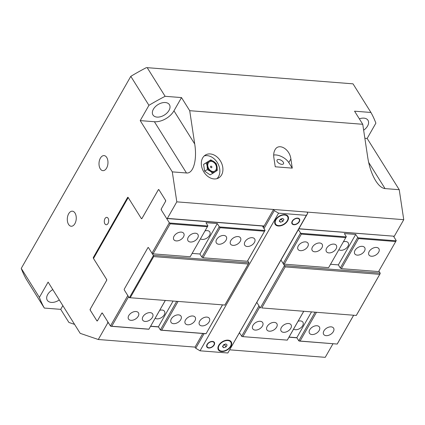 <?xml version="1.0" encoding="UTF-8"?>
<svg xmlns="http://www.w3.org/2000/svg" width="425" height="425" viewBox="0 0 425 425"><rect width="100%" height="100%" fill="white"/><g stroke="black" fill="none" stroke-linecap="round" stroke-linejoin="round"><path stroke-width="0.64" d="M68.547 224.384A7.549 4.457 94.5 0 1 67.777 215.9A7.549 4.457 94.5 0 1 72.372 211.188A7.549 4.457 94.5 0 1 76.224 219.061A7.549 4.457 94.5 0 1 71.188 226.243A7.549 4.457 94.5 0 1 68.547 224.384M100.252 168.794A7.549 4.457 94.5 0 1 99.487 160.31A7.549 4.457 94.5 0 1 104.077 155.598A7.549 4.457 94.5 0 1 107.934 163.476A7.549 4.457 94.5 0 1 102.892 170.653A7.549 4.457 94.5 0 1 100.252 168.794M165.118 96.3A190.405 120.158 148 0 0 148.936 105.326L140.213 120.615L154.397 121.731A15.868 10.014 148 0 0 173.958 110.824L181.507 97.585L165.118 96.3L147.199 67.665A235.896 21.356 -179.3 0 0 146.285 67.676A190.405 120.158 148 0 0 130.799 76.341L148.936 105.326M157.038 117.098A9.695 6.12 148 0 0 167.078 112.907A9.695 6.12 148 0 0 169.41 104.672A9.695 6.12 148 0 0 157.946 104.63A9.695 6.12 148 0 0 152.973 114.963A9.695 6.12 148 0 0 157.038 117.098M140.213 120.615L172.29 171.87L176.805 201.854L167.37 218.397L166.632 218.482L161.335 210.019L161.346 208.776L165.575 201.365A0.707 0.414 -85.5 0 0 165.585 200.372L158.913 189.704A0.707 0.414 -85.5 0 0 158.663 189.534A0.707 0.414 -85.5 0 0 158.318 189.773L142.014 218.36L141.275 218.445L128.143 197.46A0.707 0.414 -85.5 0 0 127.893 197.285A0.707 0.414 -85.5 0 0 127.548 197.524L93.426 257.348A0.707 0.414 -85.5 0 0 93.415 258.342L106.547 279.326L106.532 280.569L90.222 309.156A0.707 0.414 -85.5 0 0 90.212 310.149L96.889 320.817A0.707 0.414 -85.5 0 0 97.134 320.987A0.707 0.414 -85.5 0 0 97.479 320.748L101.708 313.337L102.446 313.257L107.743 321.72L107.732 322.957L98.292 339.506L80.187 333.343L48.11 282.088L39.387 297.383A190.405 120.158 148 0 0 44.328 308.067L60.717 309.358L62.842 305.628M181.507 97.585L189.709 110.691L194.724 144.006C197.28 160.044 193.348 173.857 186.474 172.986L172.29 171.87M364.857 138.268L367.158 138.449L375.881 123.154A190.405 120.158 148 0 0 370.94 112.471L354.551 111.185L362.753 124.286L189.709 110.691M363.641 130.193A9.695 6.12 148 0 0 367.986 120.28A9.695 6.12 148 0 0 359.348 118.851M367.158 138.449L399.234 189.704L385.05 188.588C381.916 188.254 378.797 185.651 375.695 180.779C371.87 174.478 369.229 166.749 367.768 157.601L362.753 124.286M52.812 289.595A9.695 6.12 148 0 0 47.281 300.263A9.695 6.12 148 0 0 51.351 302.398A9.695 6.12 148 0 0 59.287 299.949M60.717 309.358L68.919 322.458L74.582 324.387M141.95 218.498L141.36 218.562A0.707 0.414 -85.5 0 0 141.605 218.732A0.707 0.414 -85.5 0 0 141.95 218.492L158.259 189.906L158.987 189.826L158.318 189.773M399.234 189.704L403.75 219.688L394.315 236.231L298.828 228.868M264.026 226.132L166.632 218.482M394.315 236.231L298.908 228.735M264.106 225.999L167.37 218.397M403.75 219.688L176.805 201.854M333.003 343.719L325.237 357.335L229.829 349.839M264.01 228.597L274.268 210.614L273.541 209.456L307.015 212.086L307.743 213.244L227.843 352.989L200.042 350.806L195.755 348.266L195.027 347.103L98.292 339.506M296.91 337.827L288.979 337.2M239.748 333.333L239.264 333.296M158.504 326.947L150.572 326.326M108.577 323.027L107.732 322.957M147.199 67.665L353.016 83.837L370.94 112.471M39.387 297.383L21.25 268.398A190.405 120.158 148 0 0 25.952 278.651A235.896 189.167 83.7 0 0 26.408 279.432L44.328 308.067M21.25 268.398L130.799 76.341M104.911 223.842A3.703 2.189 -85.5 0 0 106.207 224.751A3.703 2.189 -85.5 0 0 108.678 221.234A3.703 2.189 -85.5 0 0 106.787 217.372A3.703 2.189 -85.5 0 0 104.534 219.683A3.703 2.189 -85.5 0 0 104.911 223.842M222.758 167.269A13.223 9.934 -119.1 0 1 218.556 177.985A13.223 9.934 -119.1 0 1 203.442 171.27A13.223 9.934 -119.1 0 1 205.684 154.881A13.223 9.934 -119.1 0 1 222.758 167.269M275.246 166.791L273.859 157.59C273.434 154.572 273.806 152.007 274.97 149.887C278.63 142.609 289.712 148.904 290.881 158.929L292.267 168.13L275.246 166.791M277.307 161.681A3.703 1.865 29.7 0 0 280.606 164.093A3.703 1.865 29.7 0 0 283.502 163.747A3.703 1.865 29.7 0 0 281.207 160.299A3.703 1.865 29.7 0 0 277.068 160.082A3.703 1.865 29.7 0 0 277.307 161.681M292.267 168.13L288.798 162.584A10.577 5.323 29.7 0 0 273.684 155.056M204.255 155.911A13.223 9.934 -119.1 0 1 219.709 168.969A13.223 9.934 -119.1 0 1 216.931 178.654M212.813 173.342L210.083 174.866L204.611 171.11L203.596 164.374L210.789 159.88L213.839 161.58A6.173 4.633 60.9 0 0 208.877 161.187A6.173 4.633 60.9 0 0 207.156 166.042A6.173 4.633 60.9 0 0 210.396 171.286A6.173 4.633 60.9 0 0 215.363 171.679A6.173 4.633 60.9 0 0 217.085 166.823A6.173 4.633 60.9 0 0 213.839 161.58L216.256 163.636L217.085 166.823L217.271 170.367L212.813 173.342L210.396 171.286L207.342 169.586L207.156 166.042L206.332 162.855L210.789 159.88M212.877 171.482A5.344 4.016 -119.1 0 1 208.016 163.614A5.344 4.016 -119.1 0 1 215.464 164.199A5.344 4.016 -119.1 0 1 212.877 171.482M203.596 164.374L206.332 162.855M204.611 171.11L207.342 169.586M211.289 167.742A0.829 0.622 -119.1 0 1 211.028 166.175A0.882 0.882 0 0 1 211.767 167.492A0.829 0.622 -119.1 0 1 211.289 167.742M211.799 166.844A0.829 0.622 -119.1 0 1 211.767 167.492M159.694 310.335A5.86 3.697 -32 0 1 164.502 311.334A5.86 3.697 -32 0 1 164.247 314.813A5.86 3.697 -32 0 1 155.194 318.224M204.988 230.924A5.86 3.697 -32 0 1 209.796 231.923A5.86 3.697 -32 0 1 209.541 235.402A5.86 3.697 -32 0 1 200.488 238.808M209.121 321.868A5.86 3.697 -32 0 1 204.106 325.646A5.86 3.697 -32 0 1 199.437 324.604A5.86 3.697 -32 0 1 202.443 318.362A5.86 3.697 -32 0 1 209.371 318.389A5.86 3.697 -32 0 1 209.121 321.868M194.937 320.753A5.86 3.697 -32 0 1 189.922 324.53A5.86 3.697 -32 0 1 185.258 323.489A5.86 3.697 -32 0 1 188.259 317.247A5.86 3.697 -32 0 1 195.187 317.273A5.86 3.697 -32 0 1 194.937 320.753M180.752 319.637A5.86 3.697 -32 0 1 175.738 323.414A5.86 3.697 -32 0 1 171.073 322.378A5.86 3.697 -32 0 1 174.075 316.136A5.86 3.697 -32 0 1 181.008 316.158A5.86 3.697 -32 0 1 180.752 319.637M152.384 317.411A5.86 3.697 -32 0 1 147.369 321.188A5.86 3.697 -32 0 1 142.704 320.147A5.86 3.697 -32 0 1 145.711 313.905A5.86 3.697 -32 0 1 152.639 313.932A5.86 3.697 -32 0 1 152.384 317.411M138.199 316.296A5.86 3.697 -32 0 1 133.184 320.073A5.86 3.697 -32 0 1 128.52 319.032A5.86 3.697 -32 0 1 131.527 312.789A5.86 3.697 -32 0 1 138.454 312.816A5.86 3.697 -32 0 1 138.199 316.296M254.416 242.452A5.86 3.697 -32 0 1 249.401 246.234A5.86 3.697 -32 0 1 244.736 245.193A5.86 3.697 -32 0 1 247.743 238.951A5.86 3.697 -32 0 1 254.671 238.977A5.86 3.697 -32 0 1 254.416 242.452M240.231 241.342A5.86 3.697 -32 0 1 235.216 245.119A5.86 3.697 -32 0 1 230.552 244.077A5.86 3.697 -32 0 1 233.559 237.835A5.86 3.697 -32 0 1 240.486 237.862A5.86 3.697 -32 0 1 240.231 241.342M226.047 240.226A5.86 3.697 -32 0 1 221.032 244.003A5.86 3.697 -32 0 1 216.367 242.962A5.86 3.697 -32 0 1 219.374 236.72A5.86 3.697 -32 0 1 226.302 236.746A5.86 3.697 -32 0 1 226.047 240.226M197.683 237.995A5.86 3.697 -32 0 1 192.663 241.777A5.86 3.697 -32 0 1 187.999 240.736A5.86 3.697 -32 0 1 191.006 234.494A5.86 3.697 -32 0 1 197.933 234.515A5.86 3.697 -32 0 1 197.683 237.995M183.499 236.884A5.86 3.697 -32 0 1 178.479 240.662A5.86 3.697 -32 0 1 173.814 239.62A5.86 3.697 -32 0 1 176.821 233.378A5.86 3.697 -32 0 1 183.749 233.405A5.86 3.697 -32 0 1 183.499 236.884M224.873 305.038L129.126 297.654L224.873 305.038L248.274 264.01L153.696 256.578L153.287 255.303L248.997 262.82L248.274 264.01M153.287 255.303L151.985 253.226L153.037 253.847L190.198 256.769L207.91 225.803L190.198 256.769M263.728 226.663L262.751 226.583L265.072 230.297L247.361 261.258L247.701 260.748L248.997 262.82L224.841 305.177M247.361 261.258L202.964 257.773L201.891 257.136L199.936 254.007L192.169 253.396M129.126 297.654L124.323 290.004L127.808 295.566L110.442 326.007L111.743 326.246L128.562 296.756M130.294 297.606L153.696 256.578M129.423 297.622L153.282 255.797M148.24 247.477A0.707 0.414 -85.5 0 0 147.905 247.717L124.334 289.011L147.889 247.717A0.707 0.414 -85.5 0 1 148.235 247.477A0.707 0.414 -85.5 0 1 148.484 247.648L151.985 253.226M124.323 290.004A0.707 0.414 -85.5 0 1 124.334 289.011L124.334 289.011A0.707 0.414 -85.5 0 0 124.339 290.004M264.499 231.216L220.102 227.726L219.258 226.695L201.891 257.136M220.102 227.726L202.964 257.773M219.258 226.695L217.297 223.566L199.936 254.007M217.297 223.566L205.95 222.673L207.91 225.803M165.256 300.496L148.883 329.248L165.304 300.496M150.647 326.193L158.413 326.804L160.368 329.933L161.67 330.172L178.022 301.495M173.065 301.107L158.413 326.804M176.651 301.389L160.368 329.933M247.701 260.748L265.072 230.297M222.418 304.985L206.045 333.742L222.466 304.991M97.553 320.62L96.831 320.7L90.302 310.266L90.312 309.023L106.622 280.436A0.707 0.414 -85.5 0 0 106.632 279.443L93.5 258.458L128.222 197.588M207.336 226.722L170.175 223.805L169.331 222.769L151.964 253.215M170.175 223.805L153.037 253.847M110.442 326.007L102.388 313.14A0.707 0.414 -85.5 0 0 102.143 312.965A0.707 0.414 -85.5 0 0 101.798 313.204L101.724 313.337M161.346 208.803L161.288 208.909A0.707 0.414 -85.5 0 0 161.277 209.902L161.335 209.998M166.643 218.482L169.331 222.769M165.527 200.276L165.516 201.471M206.045 333.742L160.799 330.188M148.883 329.248L110.872 326.262M148.904 329.168L111.743 326.246M206.067 333.657L161.67 330.172M207.772 226.015L169.756 223.024M264.929 230.504L219.683 226.95M97.479 320.753L96.831 320.7M343.395 241.798A5.86 3.697 -32 0 1 348.203 242.797A5.86 3.697 -32 0 1 345.791 248.636A5.86 3.697 -32 0 1 338.895 249.682M298.1 321.21A5.86 3.697 -32 0 1 302.908 322.208A5.86 3.697 -32 0 1 300.496 328.047A5.86 3.697 -32 0 1 293.601 329.099M298.292 245.9A5.86 3.697 -32 0 1 303.307 242.123A5.86 3.697 -32 0 1 307.971 243.164A5.86 3.697 -32 0 1 304.969 249.406A5.86 3.697 -32 0 1 298.037 249.379A5.86 3.697 -32 0 1 298.292 245.9M312.476 247.015A5.86 3.697 -32 0 1 317.491 243.238A5.86 3.697 -32 0 1 322.155 244.279A5.86 3.697 -32 0 1 319.154 250.522A5.86 3.697 -32 0 1 312.221 250.495A5.86 3.697 -32 0 1 312.476 247.015M326.66 248.131A5.86 3.697 -32 0 1 331.675 244.354A5.86 3.697 -32 0 1 336.34 245.395A5.86 3.697 -32 0 1 333.333 251.637A5.86 3.697 -32 0 1 326.405 251.611A5.86 3.697 -32 0 1 326.66 248.131M355.029 250.362A5.86 3.697 -32 0 1 360.044 246.58A5.86 3.697 -32 0 1 364.708 247.621A5.86 3.697 -32 0 1 361.702 253.863A5.86 3.697 -32 0 1 354.774 253.837A5.86 3.697 -32 0 1 355.029 250.362M369.213 251.472A5.86 3.697 -32 0 1 374.228 247.695A5.86 3.697 -32 0 1 378.893 248.737A5.86 3.697 -32 0 1 375.886 254.979A5.86 3.697 -32 0 1 368.958 254.952A5.86 3.697 -32 0 1 369.213 251.472M252.997 325.316A5.86 3.697 -32 0 1 258.012 321.539A5.86 3.697 -32 0 1 262.677 322.575A5.86 3.697 -32 0 1 259.67 328.822A5.86 3.697 -32 0 1 252.742 328.796A5.86 3.697 -32 0 1 252.997 325.316M267.182 326.432A5.86 3.697 -32 0 1 272.197 322.649A5.86 3.697 -32 0 1 276.861 323.691A5.86 3.697 -32 0 1 273.854 329.933A5.86 3.697 -32 0 1 266.927 329.906A5.86 3.697 -32 0 1 267.182 326.432M281.361 327.542A5.86 3.697 -32 0 1 286.381 323.765A5.86 3.697 -32 0 1 291.045 324.806A5.86 3.697 -32 0 1 288.038 331.048A5.86 3.697 -32 0 1 281.111 331.022A5.86 3.697 -32 0 1 281.361 327.542M309.729 329.773A5.86 3.697 -32 0 1 314.744 325.996A5.86 3.697 -32 0 1 319.414 327.038A5.86 3.697 -32 0 1 316.407 333.28A5.86 3.697 -32 0 1 309.48 333.253A5.86 3.697 -32 0 1 309.729 329.773M323.914 330.889A5.86 3.697 -32 0 1 328.929 327.107A5.86 3.697 -32 0 1 333.598 328.148A5.86 3.697 -32 0 1 330.592 334.39A5.86 3.697 -32 0 1 323.664 334.369A5.86 3.697 -32 0 1 323.914 330.889M285.154 266.905L284.458 265.609L380.173 273.126L379.732 274.337L285.154 266.905L261.747 307.934L356.309 315.451L261.747 307.934M259 305.888L256.849 302.467L260.302 307.96L284.458 265.609L283.162 263.532L284.208 264.153L328.605 267.644L346.317 236.677L328.605 267.644M380.173 273.126L378.872 271.054L396.243 240.603L378.872 271.054M330.576 264.27L338.342 264.881L340.297 268.01L341.371 268.648L378.532 271.57M379.732 274.337L356.331 315.366M380.168 273.626L356.309 315.451M239.488 332.908L242.043 336.568L287.289 340.127L303.71 311.371M287.311 340.043L303.668 311.371M289.053 337.067L296.82 337.678L311.472 311.982M296.82 337.678L298.775 340.808L315.058 312.263M298.775 340.808L300.077 341.047L316.428 312.37M341.371 268.648L358.509 238.6L355.704 234.441L344.356 233.548L346.317 236.677M340.297 268.01L357.664 237.57M338.342 264.881L355.704 234.441M242.914 336.552L259.739 307.062M241.618 336.313L258.979 305.873M281.005 260.116L283.162 263.532M284.208 264.153L301.346 234.111L298.371 229.675M283.14 263.521L300.502 233.081M300.077 341.047L337.222 344.048L353.637 315.297M337.237 343.963L353.595 315.292M396.243 240.603L393.561 236.311M300.932 233.33L346.178 236.89M358.094 237.825L396.105 240.81M358.509 238.6L395.67 241.522M301.346 234.111L345.743 237.602M299.205 341.062L337.222 344.048M242.043 336.568L287.289 340.127M275.49 219.831A7.581 4.787 -32 0 1 275.788 219.348A7.581 4.787 -32 0 1 283.263 214.673A7.581 4.787 -32 0 1 288.134 219.858A7.581 4.787 -32 0 1 278.848 226.02A7.581 4.787 -32 0 1 275.49 219.831M218.71 345.36A7.581 4.787 -32 0 1 219.008 344.877A7.581 4.787 -32 0 1 226.482 340.202A7.581 4.787 -32 0 1 231.354 345.387A7.581 4.787 -32 0 1 222.068 351.549A7.581 4.787 -32 0 1 218.71 345.36M299.317 221.701A4.409 2.784 -32 0 1 295.545 224.543A4.409 2.784 -32 0 1 292.039 223.762A4.409 2.784 -32 0 1 294.297 219.066A4.409 2.784 -32 0 1 299.508 219.087A4.409 2.784 -32 0 1 299.317 221.701M214.168 344.999A4.409 2.784 -32 0 1 210.396 347.841A4.409 2.784 -32 0 1 206.89 347.06A4.409 2.784 -32 0 1 209.148 342.364A4.409 2.784 -32 0 1 214.359 342.385A4.409 2.784 -32 0 1 214.168 344.999M195.027 347.103L202.794 333.487M263.282 227.439L273.541 209.456M195.755 348.266L204.122 333.588M307.743 213.244L306.356 215.342L278.556 213.159L274.268 210.614M227.843 352.989L306.356 215.342M200.042 350.806L278.556 213.159M275.612 224.049A7.05 4.452 -32 0 1 279.225 216.538A7.05 4.452 -32 0 1 287.566 216.569A7.05 4.452 -32 0 1 287.263 220.756A7.05 4.452 -32 0 1 281.228 225.303A7.05 4.452 -32 0 1 275.612 224.049L275.395 223.704A7.05 4.452 -32 0 1 275.883 219.204M283.092 214.694A7.05 4.452 -32 0 1 287.348 216.219L287.566 216.569M280.5 222.222L279.273 221.122L280.362 219.215L282.678 218.397L283.905 219.491L282.816 221.404L280.5 222.222L279.528 220.671M280.001 219.847L281.509 219.316L281.871 218.684M282.816 221.404L281.509 219.316M218.833 349.578A7.05 4.452 -32 0 1 222.445 342.067A7.05 4.452 -32 0 1 230.786 342.098A7.05 4.452 -32 0 1 230.483 346.285A7.05 4.452 -32 0 1 224.442 350.832A7.05 4.452 -32 0 1 218.833 349.578L218.615 349.233A7.05 4.452 -32 0 1 219.103 344.733M226.307 340.223A7.05 4.452 -32 0 1 230.568 341.748L230.786 342.098M223.72 347.746L222.488 346.651L223.582 344.744L225.898 343.926L227.125 345.02L226.036 346.933L223.72 347.746L222.748 346.2M223.215 345.376L224.729 344.845L225.091 344.213M226.036 346.933L224.729 344.845M294.047 224.448A4.032 2.545 -32 0 1 292.735 223.98A4.032 2.545 -32 0 1 294.424 219.268A4.032 2.545 -32 0 1 299.402 219.805A4.032 2.545 -32 0 1 297.904 223.003A4.032 2.545 -32 0 1 294.047 224.448M299.402 219.805L299.158 218.726A4.409 2.784 148 0 0 299.147 218.668M291.821 223.252A4.409 2.784 148 0 0 291.869 223.29L292.735 223.98M208.898 347.746A4.032 2.545 -32 0 1 207.586 347.278A4.032 2.545 -32 0 1 209.275 342.566A4.032 2.545 -32 0 1 214.253 343.108A4.032 2.545 -32 0 1 212.755 346.301A4.032 2.545 -32 0 1 208.898 347.746M214.253 343.108L214.009 342.029A4.409 2.784 148 0 0 213.998 341.966M206.672 346.55A4.409 2.784 148 0 0 206.72 346.593L207.586 347.278M154.397 121.731L186.474 172.986M173.958 110.824L194.724 144.006M368.65 162.382L385.05 188.588M97.405 320.854L96.889 320.817M94.106 257.401L93.426 257.348M128.217 197.577L127.548 197.524M288.798 162.584L290.881 158.929M102.436 313.257L101.798 313.204M141.876 218.599L141.36 218.562"/></g></svg>

